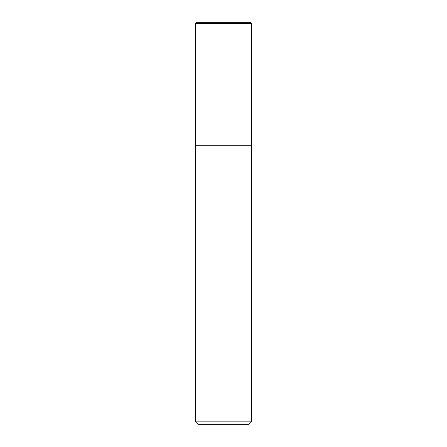 <?xml version="1.0" encoding="UTF-8"?>
<svg xmlns="http://www.w3.org/2000/svg" width="447" height="447" viewBox="0 0 447 447"><rect width="100%" height="100%" fill="white"/><g stroke="black" fill="none" stroke-linecap="round" stroke-linejoin="round"><path stroke-width="0.67" d="M223.5 145.275L251.438 145.275L251.438 23.467L195.562 23.467L195.562 145.275L251.438 145.275L251.438 421.856L195.562 421.856L195.562 145.275L223.5 145.275M195.562 421.856L198.356 424.65L248.644 424.65L251.438 421.856M251.438 23.467L250.32 22.35L196.68 22.35L195.562 23.467"/></g></svg>
